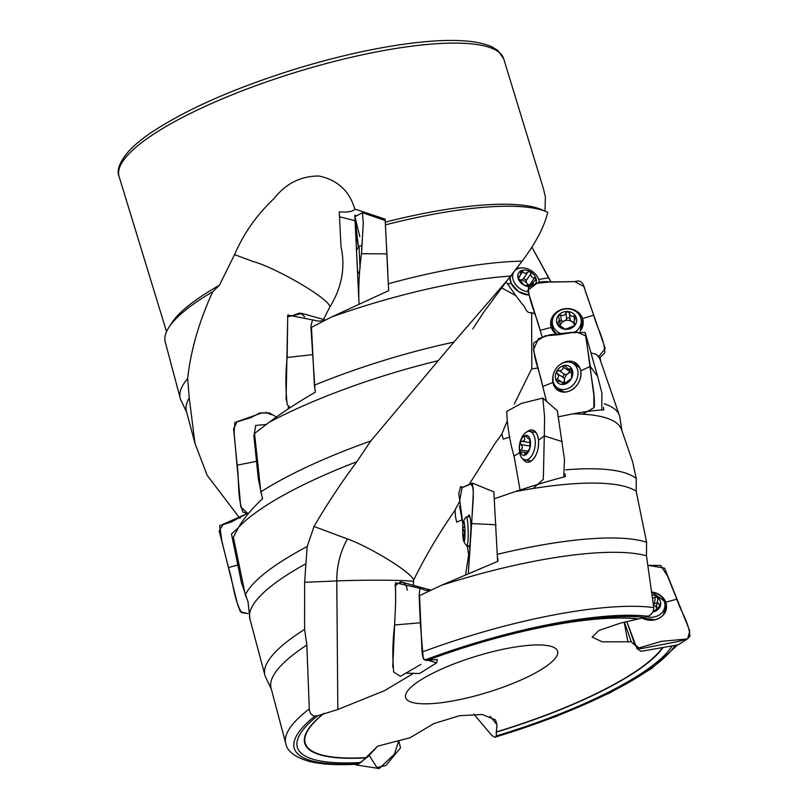 <?xml version="1.0" encoding="UTF-8"?>
<svg xmlns="http://www.w3.org/2000/svg" width="809" height="809" viewBox="0 0 809 809"><rect width="100%" height="100%" fill="white"/><g stroke="black" fill="none" stroke-linecap="round" stroke-linejoin="round"><path stroke-width="1.21" d="M522.553 645.986A79.413 18.941 -17 0 1 546.55 666.08A79.413 18.941 -17 0 1 443.039 702.485A79.413 18.941 -17 0 1 416.675 682.695A79.413 18.941 -17 0 1 522.553 645.986M671.45 646.947A197.517 47.114 -17 0 1 496.15 735.957L496.969 724.712L495.512 719.879L482.255 714.509L459.745 715.662L433.927 723.539L410.052 737.757L377.692 746.141L360.905 762.503A197.517 47.114 -17 0 1 317.583 715.783L337.828 709.513L384.659 690.593L413.834 673.149M437.396 659.497L426.08 660.407A197.517 47.114 -17 0 1 645.157 617.409L620.483 623.112L598.994 630.433L592.117 637.057L602.23 641.83L631.232 641.77L635.156 645.481M426.08 660.407L424.907 659.982C423.35 658.961 422.399 656.321 422.055 652.074L419.547 595.626L441.208 585.382A205.375 48.985 -17 0 1 646.462 555.793L653.763 607.589C653.874 611.371 651.993 614.253 648.13 616.246L645.157 617.409M309.291 708.896A207.498 49.501 -17 0 0 285.759 743.491L271.045 688.085A205.375 48.985 -17 0 1 306.844 645.036L309.291 708.896C309.796 713.346 311.728 715.702 315.075 715.995L317.583 715.783M360.905 762.503L357.487 764.171C337.373 765.365 321.153 764.404 308.836 761.299C294.8 757.093 287.104 751.156 285.759 743.491M495.31 737.232L496.15 735.957M473.892 714.155L489.9 733.247C492.802 736.524 494.734 737.747 495.695 736.908A200.784 47.893 163 0 0 674.382 646.431M271.328 689.137L265.655 677.234A207.488 49.491 -17 0 1 264.897 675.171A207.488 49.491 -17 0 1 304.599 629.392L306.844 645.036M441.208 585.382L497.919 561.264L497.818 558.463M497.788 554.226A207.488 49.491 -17 0 1 646.593 542.242L646.462 555.793M304.599 629.392L304.639 582.318L305.944 563.711A205.375 48.985 163 0 0 249.89 618.875L264.897 675.171M305.944 563.711L307.177 546.56A207.488 49.491 163 0 0 245.319 594.908L247.969 601.441L250.011 619.583M646.593 542.242L636.167 491.154L636.299 478.645A207.488 49.491 163 0 0 565.683 469.827M565.157 473.932L565.208 476.653C549.948 480.607 533.273 485.602 515.191 491.639L494.4 498.728M636.167 491.154A205.375 48.985 163 0 0 515.191 491.639M621.868 430.6L619.916 417.545A207.488 49.491 163 0 0 619.391 415.421A207.488 49.491 163 0 0 604.303 403.822M603.575 407.342L603.757 409.951C595.98 410.153 585.696 411.457 572.924 413.864L558.048 416.837M632.557 461.504L621.514 429.569A205.375 48.985 163 0 0 572.924 413.864M219.401 285.274L212.706 291.736A205.375 48.985 163 0 0 168.919 327.332L171.832 322.842A201.117 47.974 -17 0 1 219.401 285.274L234.559 254.623C243.711 233.407 256.888 214.709 274.089 198.518C285.86 183.491 300.817 175.988 318.948 176.018C337.515 179.942 349.468 190.954 354.797 209.066L385.124 219.138L385.276 222.131A201.117 47.974 -17 0 1 464.366 206.892A201.117 47.974 -17 0 1 541.848 209.713L546.773 211.816A205.375 48.985 163 0 1 547.733 212.231C544.528 226.298 535.993 242.599 522.139 261.155L507.769 279.681L453.849 342.126L370.755 440.996L356.799 461.747A205.375 48.985 163 0 0 238.584 527.276L233.386 537.216L245.319 594.908M370.755 440.996A207.488 49.491 163 0 0 260.822 491.882L262.601 498.678C251.933 508.669 243.924 518.205 238.584 527.276M356.799 461.747C341.004 483.044 326.745 504.614 314.023 526.477L347.385 538.915C370.997 547.43 412.873 573.268 413.561 580.225L413.379 585.332M307.177 546.56L314.023 526.477M636.299 478.645L632.557 461.514M600.147 357.618L595.737 354.099L591.48 353.108M619.391 415.421L600.359 360.359A205.375 48.985 163 0 0 595.737 354.099M453.849 342.126A207.488 49.491 163 0 0 314.408 385.205L315.348 392.132C298.187 402.103 282.756 412.175 269.084 422.328L254.572 433.462L260.822 491.882M438.427 360.642A205.375 48.985 163 0 0 269.084 422.328M212.706 291.736C199.095 321.456 190.742 350.398 187.648 378.561L189.245 397.897L194.989 443.413L207.144 475.298L239.949 518.417M522.139 261.155A207.488 49.491 163 0 0 388.31 283.767L388.654 290.664L331.488 317.027L311.465 327.321L314.408 385.205M510.621 276.071A205.375 48.985 163 0 0 331.488 317.027M189.245 397.897A205.375 48.985 163 0 0 186.404 411.225L194.969 443.362M187.648 378.561A207.488 49.491 163 0 0 180.245 398.311A207.488 49.491 163 0 0 181.004 400.364L186.687 412.277M168.919 327.332A205.375 48.985 163 0 0 165.238 342.015L180.245 398.311M503.734 58.875A201.117 47.974 163 0 0 415.098 45.749A201.117 47.974 163 0 0 212.605 103.046A201.117 47.974 163 0 0 119.085 176.473C116.405 170.507 119.53 162.174 128.469 151.495C133.819 145.64 141.079 139.563 150.231 133.252C184.978 109.963 232.931 88.697 294.092 69.463C336.675 56.397 376.124 47.6 412.428 43.079C449.612 38.559 476.127 39.813 491.963 46.841L497.848 50.482L503.734 58.875L543.567 189.175L545.408 197.174L544.983 211.24M546.773 211.816A205.375 48.985 163 0 0 385.397 224.872L388.31 283.767M385.276 222.131L385.397 224.872M234.559 254.623L252.944 261.479C274.453 267.101 328.302 297.813 329.961 306.773L323.469 319.474M288.52 406.694L287.792 409.212M339.214 211.816L341.024 246.593L339.214 211.816C347.89 212.504 353.078 211.584 354.797 209.066M329.961 306.773C341.873 287.428 345.554 267.364 341.024 246.593M386.621 248.747L387.005 256.675M624.417 622.101L631.232 641.77M459.097 502.49L455.073 509.872L455.487 516.82L456.67 522.108L462.03 519.833M501.459 287.741L515.869 295.7L506.08 281.805M515.869 295.7L522.897 304.983C526.052 307.238 525.557 313.548 531.634 312.618L534.992 314.064M531.634 312.618L531.806 368.894L537.914 368.004M531.604 368.924L514.342 403.964M455.427 509.71C439.681 532.11 425.736 555.611 413.561 580.225M506.818 421.863L501.863 434.008L495.138 443.261L468.826 484.935M501.863 434.008L503.188 439.075L509.872 437.103M360.096 268.396L359.014 246.148A23.552 23.552 0 0 0 356.506 250.689L357.527 270.853A23.552 23.552 0 0 0 359.55 273.988M535.609 283.686A10.062 7.372 34.4 0 0 536.195 279.145A10.062 7.372 34.4 0 0 530.087 271.561A10.062 7.372 34.4 0 0 520.956 270.803A10.062 7.372 34.4 0 0 517.962 277.568A10.062 7.372 34.4 0 0 524.07 285.152A10.062 7.372 34.4 0 0 529.278 286.679M520.521 271.197L522.715 271.561C524.252 273.644 525.981 273.786 527.903 271.996L530.087 271.561L530.957 273.664C530.593 276.314 531.746 277.75 534.436 277.983L536.215 279.489L533.06 282.371L533.08 284.404M517.952 277.527L520.207 275.424L520.956 270.803M529.258 286.699A10.092 7.392 -145.6 0 1 524.06 285.173L517.962 277.568M535.649 283.676A10.092 7.392 -145.6 0 0 530.522 271.794A10.092 7.392 -145.6 0 0 518.336 273.361A10.092 7.392 -145.6 0 0 524.06 285.173L530.926 285.901M527.872 291.766A14.511 10.628 -145.6 0 1 521.694 289.683A14.511 10.628 -145.6 0 1 514.059 271.693A14.511 10.628 -145.6 0 1 514.16 271.541M514.524 271.076A14.511 10.628 -145.6 0 1 529.207 269.508A14.511 10.628 -145.6 0 1 539.401 282.614M509.882 277.912A14.511 10.628 -145.6 0 1 510.418 277.002L514.059 271.693M534.436 277.983L529.511 285.162A4.106 3.003 -145.6 0 1 526.962 283.403A4.106 3.003 -145.6 0 1 526.042 280.854A1.82 1.335 -145.6 0 0 522.988 279.176A4.106 3.003 -145.6 0 1 520.602 279.924A4.106 3.003 -145.6 0 1 519.408 279.661M528.105 285.294A7.271 5.329 34.4 0 0 526.962 283.403A7.271 5.329 34.4 0 0 524.07 281.006A7.271 5.329 34.4 0 0 520.602 279.924A7.271 5.329 34.4 0 0 519.681 279.904M529.511 285.162A1.82 1.335 -145.6 0 1 530.38 285.668M560.121 325.521A4.106 3.62 173.4 0 0 560.101 325.349L559.464 319.777L557.391 324.176L565.471 329.293L574.703 325.511A10.062 8.889 -6.6 0 0 575.856 316.673A10.062 8.889 -6.6 0 0 567.776 311.556A10.062 8.889 -6.6 0 0 558.544 315.338A10.062 8.889 -6.6 0 0 557.391 324.176A10.062 8.889 -6.6 0 0 565.471 329.293A10.062 8.889 -6.6 0 0 574.703 325.511L574.724 323.883L574.886 325.248M575.057 324.46L573.935 322.113L575.856 316.673L573.986 316.066L574.461 320.182M575.998 317.179L575.856 316.673M559.464 319.777L558.24 315.955L560.677 315.045C563.094 316.117 564.844 315.399 565.926 312.901L567.776 311.556L569.394 313.164C570.082 315.793 571.609 316.764 573.986 316.066M565.471 329.324A10.092 8.909 173.4 0 1 558.534 315.308A10.092 8.909 173.4 0 1 575.877 316.643A10.092 8.909 173.4 0 1 565.471 329.324M562.194 333.986A14.511 12.813 173.4 0 1 552.355 323.367A14.511 12.813 173.4 0 1 565.299 308.967A14.511 12.813 173.4 0 1 581.186 320.02A14.511 12.813 173.4 0 1 574.764 332.196M554.843 332.995A14.511 12.813 173.4 0 1 552.871 327.776L552.355 323.367M581.186 320.02L581.691 324.439A14.511 12.813 173.4 0 1 580.963 329.971M573.935 322.073A4.106 3.62 173.4 0 1 570.082 319.12A1.82 1.608 173.4 0 0 566.613 318.857A4.106 3.62 173.4 0 1 561.365 321.011A1.82 1.608 173.4 0 0 559.636 321.274M574.157 324.288A7.271 6.421 -6.6 0 0 571.69 321.416A7.271 6.421 -6.6 0 0 568.181 320.283A7.271 6.421 -6.6 0 0 564.46 320.87A7.271 6.421 -6.6 0 0 560.243 325.552M564.783 383.901L561.739 381.99L563.701 384.366L571.457 378.41A10.062 8.151 -57.8 0 0 571.821 368.985A10.062 8.151 -57.8 0 0 564.429 365.456A10.062 8.151 -57.8 0 0 556.673 371.412A10.062 8.151 -57.8 0 0 556.309 380.837A10.062 8.151 -57.8 0 0 563.701 384.366A10.062 8.151 -57.8 0 0 571.457 378.41L571.821 368.985L570.426 368.671L572.034 369.683M556.804 381.342L556.309 380.837L556.946 378.966C558.918 377.358 558.979 375.568 557.158 373.616L556.673 371.412L558.786 370.532C561.466 370.916 562.943 369.794 563.195 367.155L564.793 365.446L567.969 368.833L571.821 368.985M561.739 381.99L556.309 380.837M563.792 384.356L562.558 383.577L563.701 384.366A10.092 8.181 122.2 0 1 556.663 371.382A10.092 8.181 122.2 0 1 571.832 368.955A10.092 8.181 122.2 0 1 563.701 384.396M564.894 389.402A14.511 11.761 122.2 0 1 557.684 388.037A14.511 11.761 122.2 0 1 555.47 369.501A14.511 11.761 122.2 0 1 573.146 363.484A14.511 11.761 122.2 0 1 577.252 377.995A14.511 11.761 122.2 0 1 564.894 389.402M564.925 392.122A14.511 11.761 122.2 0 1 562.376 391L557.684 388.037M577.859 364.839A15.887 12.873 122.2 0 0 573.136 363.474L577.838 366.447A14.511 11.761 122.2 0 1 579.962 368.257M563.195 367.155L569.536 371.149A4.106 3.327 122.2 0 1 567.807 373.707A4.106 3.327 122.2 0 1 565.127 374.527A1.82 1.476 122.2 0 0 563.499 377.611A4.106 3.327 122.2 0 1 563.297 382.96M571.518 372.221A7.271 5.896 -57.8 0 0 571.002 372.271A7.271 5.896 -57.8 0 0 567.807 373.707A7.271 5.896 -57.8 0 0 565.218 383.547M569.536 371.149A1.82 1.476 122.2 0 1 570.112 370.178M464.983 534.506A10.062 1.143 -91.1 0 0 464.558 524.697A10.062 1.143 -91.1 0 0 463.87 521.542A10.062 1.143 -91.1 0 0 463.415 521.562A10.062 1.143 -91.1 0 0 462.697 528.297A10.062 1.143 -91.1 0 0 463.112 538.106A10.062 1.143 -91.1 0 0 464.255 541.251A10.062 1.143 -91.1 0 0 464.983 534.506M464.315 522.483L463.415 521.562L464.346 523.201M464.811 538.106L463.112 538.106L464.588 532.443L462.697 528.297L464.72 526.275M464.538 524.515L463.941 523.201M464.679 540.301L464.255 541.251A10.092 1.143 88.9 0 1 463.749 541.211A10.092 1.143 88.9 0 1 462.697 531.422A10.092 1.143 88.9 0 1 463.375 521.613A10.092 1.143 88.9 0 1 464.912 529.147A10.092 1.143 88.9 0 1 464.255 541.282M463.112 538.106L464.022 538.521M463.375 521.613A23.552 23.552 0 0 1 466.035 517.012A14.511 1.638 88.9 0 1 466.267 516.85A14.511 1.638 88.9 0 1 468.148 529.834A14.511 1.638 88.9 0 1 467.157 545.549A14.511 1.638 88.9 0 1 466.823 545.863A14.511 1.638 88.9 0 1 466.581 545.711A23.552 23.552 0 0 1 463.749 541.201M527.064 452.787L523.939 452.271L524.717 452.706L525.132 455.042L529.875 448.216A10.062 5.35 -80.7 0 0 529.774 438.539A10.062 5.35 -80.7 0 0 524.94 435.626A10.062 5.35 -80.7 0 0 520.197 442.452A10.062 5.35 -80.7 0 0 520.288 452.13A10.062 5.35 -80.7 0 0 525.132 455.042A10.062 5.35 -80.7 0 0 529.875 448.216L529.693 438.336M525.304 435.596L526.467 436.597C527.994 438.761 528.904 439.307 529.217 438.256L528.692 438.812L529.925 439.014M523.939 452.271L520.288 452.13L520.966 450.067C522.776 448.065 522.756 446.234 520.915 444.576L520.197 442.452L521.856 441.269C524.202 441.239 525.092 439.944 524.545 437.386L524.94 435.626M520.288 452.13L521.967 452.595M525.132 455.073A10.092 5.37 99.3 0 1 520.187 442.422A10.092 5.37 99.3 0 1 529.784 438.498A10.092 5.37 99.3 0 1 525.132 455.073M527.448 459.704A14.511 7.716 99.3 0 1 524.97 460.028A14.511 7.716 99.3 0 1 519.813 453.252A23.552 23.552 0 0 1 522.604 436.162A14.511 7.716 99.3 0 1 529.652 431.389A14.511 7.716 99.3 0 1 535.204 444.687A14.511 7.716 99.3 0 1 527.448 459.704M652.873 611.837L653.611 611.766A10.062 8.707 7.1 0 0 660.437 605.547A10.062 8.707 7.1 0 0 657.464 597.153A10.062 8.707 7.1 0 0 652.226 594.777A10.092 8.737 -172.9 0 1 660.68 603.029A10.092 8.737 -172.9 0 1 653.621 611.786A10.092 8.737 -172.9 0 1 652.823 611.948M652.833 611.928A10.062 8.707 7.1 0 0 653.611 611.766L660.437 605.547L659.497 604.121L659.153 606.902M658 598.7L657.353 601.825L658.192 603.494L659.497 604.121M657.808 599.348L657.464 597.153L655.239 597.224L654.451 603.585A4.106 3.549 -172.9 0 1 653.348 603.959M652.641 598.114L655.239 597.224M651.892 592.218A14.511 12.56 -172.9 0 1 664.856 606.487A14.511 12.56 -172.9 0 1 654.764 616.842A14.511 12.56 -172.9 0 1 646.816 616.761M664.856 606.487L664.27 611.199A14.511 12.56 -172.9 0 1 662.692 615.649M656.655 607.984A4.106 3.549 -172.9 0 1 656.605 606.912L657.353 600.875M654.451 603.585A1.82 1.578 -172.9 0 1 656.948 604.181M656.595 608.014A7.271 6.3 7.1 0 0 653.429 604.677M354.676 764.323L357.052 765.081L368.348 756.284L377.641 746.191M376.873 767.508L385.802 765.577L400.516 747.88L398.746 740.559L394.458 754.13L379.158 768.55L357.052 765.081M238.17 527.964L231.475 534.001L241.385 582.429L246.907 598.822M247.969 613.535L241.628 612.757C233.852 599.378 233.255 582.349 228.472 567.574L237.755 564.995M228.482 567.564L219.148 530.805L223.183 524.535L230.747 522.311L246.472 513.867L219.714 525.769L221.888 541.272L237.512 604.141L240.364 611.675L247.787 613.576M266.232 424.432L255.715 425.463L253.884 436.081L258.354 479.009L261.883 495.927M234.964 422.096L234.094 432.562L240.748 506.919L248.191 513.806L243.003 512.036C237.148 497.757 239.343 480.597 237.189 465.155L256.443 461.363M237.209 465.155L233.568 428.972L236.916 421.904L250.972 417.606L259.598 413.045L269.407 412.954L276.466 416.969M324.237 320.677L318.21 321.133L312.527 319.848L310.868 326.3L314.964 389.311M290.239 407.605L287.266 404.753C285.476 389.321 285.446 373.566 287.165 357.487L287.741 314.974L312.507 319.929M287.165 357.487L312.223 354.696M299.633 312.992L291.907 315.823L302.04 313.437L325.501 320.03M385.226 221.1L388.512 287.832M387.774 271.005L386.581 247.483M361.936 248.97L361.744 244.197M359.075 303.699L358.862 299.937C358.498 284.505 359.378 269.094 361.512 253.702L363.281 223.132L362.442 212.686L354.918 216.741L359.833 236.653M386.823 253.905L361.552 253.702L386.823 253.905M356.648 215.892L354.807 215.265L358.397 247.069L356.112 234.236M358.7 296.812L354.807 215.275M687.347 638.958L678.266 644.813L641.052 651.326L636.885 648.525L661.519 641.335L687.337 638.958L689.915 636.38C689.177 622.677 680.682 611.402 676.84 599.156L665.817 602.209L651.872 592.036M641.871 617.995L655.32 619.755C664.442 616.569 667.941 610.724 665.817 602.209M651.872 592.067A16.322 14.127 -172.9 0 1 666.151 609.794A16.322 14.127 -172.9 0 1 641.931 617.985M676.84 599.156L667.536 576.038L660.67 565.44L648.029 565.349L664.583 568.12L689.764 630.959L687.66 638.766L678.235 641.476L639.889 648.869L634.691 644.217L626.823 621.494L636.875 648.525M401.82 582.237L398.362 583.42L400.657 581.833L430.59 590.044L426.141 590.54L419.922 588.305L419.123 595.353L420.286 622.788L423.299 659.011L436.627 662.773L437.356 659.497M420.943 664.391L400.465 676.304L393.69 672.117C392.335 656.645 392.638 640.94 394.61 624.993L395.641 602.887L395.49 582.773L419.932 588.285M436.648 662.824L419.527 673.523L405.825 673.179M394.61 624.993L420.286 622.788M395.166 584.381L395.277 586.909M493.854 491.923L497.626 561.375M471.141 528.944L471.04 526.77C470.454 517.497 469.614 513.766 468.542 515.586L468.219 516.809A16.322 1.84 88.9 0 1 469.058 514.989A16.322 1.84 88.9 0 1 471.131 528.975M468.775 545.822L469.382 547.46A16.322 1.84 88.9 0 1 468.785 545.822M459.178 503.259L462.081 487.726L470.808 483.944L473.144 487.564L473.326 497.383L468.371 573.288L471.04 526.77M496.099 524.768L471.677 523.575L496.099 524.768M467.157 545.853L468.704 554.569L467.157 545.853M471.677 523.575L473.336 492.216L472.314 483.084L461.706 487.736L460.655 486.563L458.804 493.46L462.9 524.212L459.542 506.06M557.33 410.739L564.46 459.3L563.742 477.037M522.927 459.097L531.119 461.181C536.407 456.701 538.885 449.703 538.541 440.187C537.136 431.379 533.697 428.315 528.237 430.995L527.417 431.612M527.498 431.591A16.322 8.677 99.3 0 1 532.676 430.064A16.322 8.677 99.3 0 1 538.238 447.488A16.322 8.677 99.3 0 1 527.417 462.242A16.322 8.677 99.3 0 1 522.988 459.148M534.112 487.564L543.335 479.302L544.295 435.94L538.541 440.187M562.134 441.562L544.326 435.95L562.134 441.562M544.326 435.95L544.578 416.928L542.839 398.079L521.562 403.357L506.727 411.366C507.314 426.363 509.751 441.269 514.039 456.074L519.691 452.696L514.039 456.074L520.056 490.021L528.055 487.443M594.372 406.917C594.969 392.153 591.055 379.866 590.287 366.447L585.129 332.418L597.669 376.488L601.916 393.184L601.754 410.021M553.012 375.922L552.891 382.515C555.419 390.899 560.991 393.74 569.617 391.04C577.899 386.611 581.61 379.866 580.741 370.775C578.213 362.392 572.641 359.55 564.015 362.25L560.172 364.525M560.556 364.272A16.322 13.227 122.2 0 1 576.554 363.585A16.322 13.227 122.2 0 1 578.01 383.688A16.322 13.227 122.2 0 1 559.241 391.071A16.322 13.227 122.2 0 1 552.921 382.495A16.322 13.227 122.2 0 1 552.951 376.347M590.307 366.457L597.669 376.488L590.287 366.447L580.741 370.775M585.129 332.418L571.943 332.641L557.988 334.805L545.347 335.765L533.758 342.915C532.615 357.315 540.068 371.837 542.738 386.469L552.891 382.515L542.748 386.469L546.51 401.294L533.455 349.801L538.369 338.698L550.454 334.683L576.564 331.872L585.837 335.988L593.867 395.176L593.907 407.746L582.531 414.168M580.225 331.073L582.611 318.574C578.9 310.474 572.155 307.359 562.356 309.23C553.113 312.749 549.412 318.827 551.242 327.453L557.209 334.886M557.27 334.875A16.322 14.41 173.4 0 1 551.283 327.443A16.322 14.41 173.4 0 1 551.071 326.755A16.322 14.41 173.4 0 1 565.269 308.694A16.322 14.41 173.4 0 1 583.208 323.034A16.322 14.41 173.4 0 1 580.164 331.083M600.106 357.396L604.819 352.936C604.475 339.011 596.84 327.605 593.664 315.146L582.611 318.574M593.664 315.146L586.545 294.567C584.24 289.602 584.24 278.336 574.987 281.593L551.364 282.078C542.526 280.592 534.88 282.533 528.429 287.913C528.712 301.322 536.741 316.056 540.119 330.305L551.242 327.453L540.119 330.305L542.263 337.07L527.761 290.3L537.034 283.281L549.817 281.916L574.693 281.613L583.795 286.396L605.203 348.467L598.498 356.921M539.704 282.523L538.986 280.268M520.976 267.941L516.455 268.588M509.872 277.022L511.227 283.433L518.559 291.624L528.914 295.012M528.904 294.972A16.322 11.953 -145.6 0 1 511.258 283.433A16.322 11.953 -145.6 0 1 509.903 276.981M516.415 268.639A16.322 11.953 -145.6 0 1 520.713 267.971M539.057 280.551A16.322 11.953 -145.6 0 1 539.674 282.533M548.583 277.79L531.867 247.038L551.121 282.058L548.583 277.79L538.652 279.52M511.227 283.433L507.405 283.888L511.227 283.433M376.863 767.498L369.379 755.606M236.37 421.954L262.47 412.701M265.787 412.297L271.379 414.714M286.073 399.929L287.771 314.984M288.843 316.531L291.483 316.006M300.796 313.194L304.771 316.926M354.929 216.681L355.748 231.414M392.739 667.233L395.652 602.169L395.54 582.793M396.046 584.867L397.31 584.28M402.67 582.541L404.156 583.067M404.318 583.127L406.634 586.899M406.674 587.061L407.271 590.216M324.096 713.295A188.81 45.041 163 0 0 365.223 757.659M637.148 618.865A188.81 45.041 163 0 0 429.104 659.689M496.119 731.973A188.81 45.041 163 0 0 662.49 647.584M428.942 659.709A189.286 45.152 -17 0 1 637.593 618.764M364.98 757.912A189.286 45.152 -17 0 1 323.731 713.417M662.996 647.503A189.286 45.152 -17 0 1 496.109 732.185M648.13 616.246A200.784 47.893 163 0 0 424.907 659.982M315.075 715.995A200.784 47.893 163 0 0 358.974 763.696M422.055 652.074A207.498 49.501 -17 0 1 653.763 607.589M490.153 716.319L496.969 724.712M355.131 220.726L339.547 216.772M624.174 622.172L627.926 642.083M347.385 538.915A84.156 81.618 -99.6 0 0 336.787 580.933A46.255 1.851 179.5 0 1 384.467 580.225A46.255 1.851 179.5 0 1 413.268 581.55M337.828 709.513L336.787 580.933L304.639 582.318M530.957 273.664L526.042 280.854M527.903 271.996L522.988 279.176M522.715 271.561L520.278 275.121M569.394 313.164L570.082 319.12M565.926 312.901L566.613 318.857M560.677 315.045L561.365 321.011M557.947 322.599L558.23 325.036M558.786 370.532L565.127 374.527M557.158 373.616L563.499 377.611M556.946 378.966L561.679 381.949M463.466 530.35L464.953 530.32M463.709 535.922L464.942 535.902M521.856 441.269L530.33 442.644M524.707 454.243L525.901 454.446M520.915 444.576L530.269 446.103M520.966 450.067L528.135 451.24M664.947 605.213A15.887 13.753 -172.9 0 1 665.655 611.25M664.381 610.289A14.683 12.711 -172.9 0 1 663.855 614.344M533.728 432.057A15.887 8.444 99.3 0 1 535.073 431.43M530.128 461.706A15.887 8.444 99.3 0 1 529.046 460.685M560.94 391.708A15.887 12.873 122.2 0 1 557.674 388.027M577.333 366.123A14.683 11.902 122.2 0 1 579.537 367.326M563.913 392.143A14.683 11.902 122.2 0 1 561.871 390.676M551.526 328.12A15.887 14.036 173.4 0 1 552.294 321.547M580.832 318.24A15.887 14.036 173.4 0 1 583.077 324.47M553.447 331.468A14.683 12.974 173.4 0 1 553.316 331.083A14.683 12.974 173.4 0 1 552.749 326.765M581.58 323.428A14.683 12.974 173.4 0 1 581.974 328.161M509.882 277.527A14.683 10.76 -145.6 0 1 510.54 276.82M676.83 645.673L651.488 668.639L610.016 692.828L556.117 716.471L495.108 737.292M600.713 361.38L600.136 357.588M166.533 331.68L119.085 176.473M507.789 279.651L483.57 312.405L472.82 328.929M359.014 246.148L361.805 246.007M531.139 285.173L533.06 282.371M518.306 278.417L519.894 276.091M574.339 325.855L573.955 322.467M571.832 371.26L567.969 368.833M466.823 545.863L469.523 545.812M466.267 516.85L469.918 516.779M524.97 460.028L531.25 461.049M529.652 431.389L535.932 432.411M385.195 220.564L362.442 212.686M361.734 244.156L361.754 244.894M468.957 552.769L465.681 574.441M493.864 491.872L472.314 483.074M462.687 487.321L460.655 486.563M557.34 410.75L542.839 398.079"/></g></svg>

